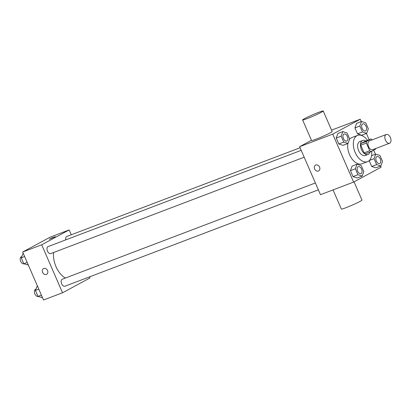 <?xml version="1.0" encoding="UTF-8"?>
<svg xmlns="http://www.w3.org/2000/svg" width="411" height="411" viewBox="0 0 411 411"><rect width="100%" height="100%" fill="white"/><g stroke="black" fill="none" stroke-linecap="round" stroke-linejoin="round"><path stroke-width="0.62" d="M389.787 143.156A4.68 2.774 -110.8 0 1 389.587 143.249A4.68 2.774 -110.8 0 1 385.328 139.858A4.68 2.774 -110.8 0 1 386.258 134.495A4.68 2.774 -110.8 0 1 390.45 137.716A4.68 2.774 -110.8 0 1 389.787 143.156M372.875 149.589A4.68 2.774 -110.8 0 1 372.674 149.681A4.68 2.774 -110.8 0 1 368.415 146.29A4.68 2.774 -110.8 0 1 369.345 140.927L386.258 134.495M370.974 138.975L366.576 141.353A7.013 4.156 -110.8 0 0 366.396 143.059L360.755 145.201A7.013 4.156 -110.8 0 1 360.935 143.496L365.338 141.117L370.974 138.975A7.013 4.156 -110.8 0 1 372.238 139.827M366.396 143.059L369.736 150.734A7.013 4.156 -110.8 0 0 371.046 151.633L375.443 149.255A7.013 4.156 -110.8 0 0 375.567 148.582M360.755 145.201L364.095 152.882L369.736 150.734M364.095 152.882A7.013 4.156 -110.8 0 0 365.41 153.781L371.046 151.633M365.8 140.942A7.49 4.439 69.2 0 0 362.713 140.449A7.49 4.439 69.2 0 0 361.444 149.573A7.49 4.439 69.2 0 0 368.035 154.449A7.49 4.439 69.2 0 0 370.018 152.029M368.035 154.449L365.215 155.522A7.49 4.439 -110.8 0 1 358.623 150.642A7.49 4.439 -110.8 0 1 359.892 141.518L362.713 140.449M360.935 143.496L366.576 141.353M371.703 151.279A14.046 8.328 -110.8 0 1 368.143 161.374A14.046 8.328 -110.8 0 1 367.547 161.646A14.046 8.328 -110.8 0 1 354.77 151.479A14.046 8.328 -110.8 0 1 357.56 135.394A14.046 8.328 -110.8 0 1 367.501 140.295M367.547 161.646L361.906 163.789A14.046 8.328 -110.8 0 1 351.646 158.435A14.046 8.328 -110.8 0 1 347.876 143.506M349.407 139.55A14.046 8.328 -110.8 0 1 351.924 137.536L357.56 135.394M342.825 131.592L337.893 133.467L336.239 138.029L338.818 143.968L343.057 145.34L347.989 143.465L349.643 138.903L347.064 132.969L342.825 131.592L341.171 136.154L343.75 142.093L347.989 143.465M361.521 121.481L356.589 123.357L354.934 127.919L357.513 133.858L361.752 135.229L366.684 133.354L368.338 128.792L365.759 122.858L361.521 121.481L359.866 126.043L362.451 131.977L366.684 133.354M361.254 121.584L360.231 119.236L332.735 134.109L353.599 182.088L381.095 167.22L380.601 166.085M375.438 154.212L373.697 150.2M369.119 139.678L366.417 133.457M357.015 164.22L352.078 166.095L350.424 170.657L353.008 176.596L357.241 177.968L362.173 176.093L363.833 171.531L361.248 165.597L357.015 164.22L355.356 168.782L357.94 174.721L362.173 176.093M376.635 164.611L371.703 166.486L369.165 160.65L371.703 166.486L375.942 167.858L380.874 165.982L382.528 161.42L379.949 155.486L375.711 154.11L374.056 158.672L376.635 164.611L380.874 165.982M311.466 140.295L299.614 146.701L320.477 194.686L353.599 182.088M299.614 146.701L332.735 134.109M318.653 170.894A3.278 2.63 61.6 0 1 318.397 171.012A3.278 2.63 61.6 0 1 314.698 169.111A3.278 2.63 61.6 0 1 315.535 165.135A3.278 2.63 61.6 0 1 319.409 166.763A3.278 2.63 61.6 0 1 318.653 170.899A3.278 2.63 61.6 0 1 318.397 171.012A3.278 2.63 61.6 0 1 314.703 169.111A3.278 2.63 61.6 0 1 315.535 165.13M331.554 130.143L360.231 119.236M323.226 110.991L332.165 131.556A11.236 0.714 156.5 0 1 330.321 132.82A11.236 0.714 156.5 0 1 318.91 138.055A11.236 0.714 156.5 0 1 311.559 140.516L302.619 119.95A11.236 0.714 156.5 0 1 312.637 114.818A11.236 0.714 156.5 0 1 323.226 110.991A11.236 0.714 156.5 0 1 321.376 112.254A11.236 0.714 156.5 0 1 309.971 117.489A11.236 0.714 156.5 0 1 302.619 119.95M333.038 189.908L341.366 209.065A11.236 0.714 -23.5 0 0 351.955 205.238A11.236 0.714 -23.5 0 0 361.973 200.106L354.035 181.852M65.4 278.031A18.798 11.143 -110.8 0 1 53.661 252.482M50.913 253.515A3.745 2.219 -110.8 0 1 50.753 253.587A3.745 2.219 -110.8 0 1 47.347 250.88A3.745 2.219 -110.8 0 1 48.092 246.59L301.196 150.339M65.102 286.143A3.745 2.219 -110.8 0 1 64.943 286.215A3.745 2.219 -110.8 0 1 61.537 283.508A3.745 2.219 -110.8 0 1 62.282 279.218L315.381 182.967M65.781 239.86A3.745 2.219 -110.8 0 1 66.793 236.474L300.076 147.76M71.288 234.763L69.182 229.919L41.686 244.792L62.549 292.776L90.045 277.903L89.588 276.844M69.182 229.919L50.157 237.157L22.662 252.025L41.686 244.792M22.662 252.025L43.525 300.009L62.549 292.776M46.633 274.343A3.278 2.63 61.6 0 1 46.376 274.461A3.278 2.63 61.6 0 1 42.677 272.56A3.278 2.63 61.6 0 1 43.515 268.578A3.278 2.63 61.6 0 1 47.388 270.212A3.278 2.63 61.6 0 1 46.633 274.343A3.278 2.63 61.6 0 1 46.376 274.461A3.278 2.63 61.6 0 1 42.677 272.555A3.278 2.63 61.6 0 1 43.515 268.578M54.781 236.972L49.31 239.217L52.233 237.722L54.781 236.972M49.31 239.217L55.321 236.608M37.339 285.789L35.413 290.454L37.997 296.393L42.503 297.662M35.413 290.454L38.809 289.164M37.997 296.393L41.388 295.098M38.1 296.423A3.745 2.219 -110.8 0 1 34.74 293.634A3.745 2.219 -110.8 0 1 35.5 289.401L35.844 289.272M23.155 253.161L21.228 257.825L23.807 263.759L28.318 265.033M21.228 257.825L24.619 256.536M23.807 263.759L27.203 262.47M23.91 263.795A3.745 2.219 -110.8 0 1 20.55 261.006A3.745 2.219 -110.8 0 1 21.315 256.772L21.66 256.639M379.636 163.542A3.745 2.219 -110.8 0 1 379.62 163.547A3.745 2.219 -110.8 0 1 376.214 160.835A3.745 2.219 -110.8 0 1 376.959 156.545A3.745 2.219 -110.8 0 1 376.969 156.545L376.985 156.54A3.745 2.219 -110.8 0 1 380.334 159.114A3.745 2.219 -110.8 0 1 379.805 163.465A3.745 2.219 -110.8 0 1 379.646 163.537A3.745 2.219 -110.8 0 1 376.24 160.829A3.745 2.219 -110.8 0 1 376.985 156.54M371.59 155.677L375.711 154.11M369.371 160.454L374.056 158.672M371.703 166.486L375.942 167.858M365.436 130.919L365.456 130.909A3.745 2.219 -110.8 0 1 365.436 130.919A3.745 2.219 -110.8 0 1 362.029 128.206A3.745 2.219 -110.8 0 1 362.774 123.916A3.745 2.219 -110.8 0 1 362.785 123.911A3.745 2.219 -110.8 0 1 366.15 126.485A3.745 2.219 -110.8 0 1 365.615 130.837A3.745 2.219 -110.8 0 1 365.456 130.909A3.745 2.219 -110.8 0 1 362.05 128.201A3.745 2.219 -110.8 0 1 362.795 123.911L362.795 123.911M356.589 123.357L354.934 127.919L359.866 126.043M354.934 127.919L357.513 133.858L362.451 131.977M357.513 133.858L361.752 135.229M360.925 173.658L360.945 173.648A3.745 2.219 -110.8 0 1 360.925 173.658A3.745 2.219 -110.8 0 1 357.519 170.945A3.745 2.219 -110.8 0 1 358.264 166.655A3.745 2.219 -110.8 0 1 358.274 166.655L358.284 166.65A3.745 2.219 -110.8 0 1 361.639 169.224A3.745 2.219 -110.8 0 1 361.105 173.576A3.745 2.219 -110.8 0 1 360.945 173.648A3.745 2.219 -110.8 0 1 357.539 170.94A3.745 2.219 -110.8 0 1 358.284 166.65M352.078 166.095L350.424 170.657L355.356 168.782M350.424 170.657L353.008 176.596L357.94 174.721M353.008 176.596L357.241 177.968M346.74 141.03L346.761 141.019A3.745 2.219 -110.8 0 1 346.74 141.03A3.745 2.219 -110.8 0 1 343.329 138.317A3.745 2.219 -110.8 0 1 344.074 134.027A3.745 2.219 -110.8 0 1 344.089 134.027L344.099 134.022A3.745 2.219 -110.8 0 1 347.449 136.596A3.745 2.219 -110.8 0 1 346.92 140.947A3.745 2.219 -110.8 0 1 346.761 141.019A3.745 2.219 -110.8 0 1 343.355 138.312A3.745 2.219 -110.8 0 1 344.099 134.022M337.893 133.467L336.239 138.029L341.171 136.154M336.239 138.029L338.818 143.968L343.75 142.093M338.818 143.968L343.057 145.34M389.587 143.249L372.674 149.681M50.753 253.587L304.186 157.213M64.943 286.215L318.371 189.841"/></g></svg>
